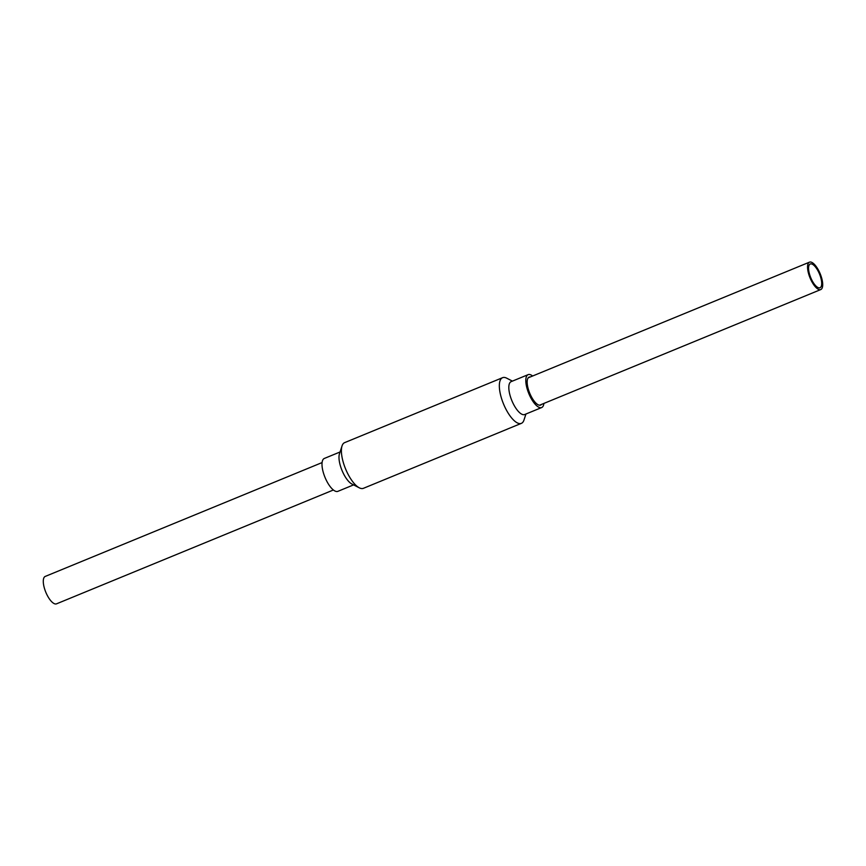 <?xml version="1.0" encoding="UTF-8"?>
<svg xmlns="http://www.w3.org/2000/svg" width="866" height="866" viewBox="0 0 866 866"><rect width="100%" height="100%" fill="white"/><g stroke="black" fill="none" stroke-linecap="round" stroke-linejoin="round"><path stroke-width="1.3" d="M507.53 429.027L521.364 423.366A24.703 9.125 -112.4 0 1 503.536 404A24.703 9.125 -112.4 0 1 502.583 377.684A24.703 9.125 -112.4 0 1 502.724 377.63A24.703 9.125 -112.4 0 1 506.707 378.182L512.412 381.116M543.891 403.426A17.785 6.571 -112.4 0 1 541.661 407.55A17.785 6.571 -112.4 0 1 528.823 393.597A17.785 6.571 -112.4 0 1 528.141 374.653A17.785 6.571 -112.4 0 1 528.238 374.61A17.785 6.571 -112.4 0 1 532.622 376.006M541.553 404.39A15.123 5.586 -112.4 0 1 540.655 405.082A15.123 5.586 -112.4 0 1 529.732 393.218A15.123 5.586 -112.4 0 1 529.148 377.111A15.123 5.586 -112.4 0 1 529.234 377.078A15.123 5.586 -112.4 0 1 530.284 376.97M541.661 407.55L524.677 414.533A17.785 6.571 -112.4 0 1 511.838 400.579A17.785 6.571 -112.4 0 1 511.156 381.635A17.785 6.571 -112.4 0 1 511.254 381.592M525.943 414.013L523.952 420.107A24.703 9.125 -112.4 0 1 521.364 423.366M507.736 428.973L363.417 488.316A24.703 9.125 -112.4 0 1 359.293 487.818A24.703 9.125 -112.4 0 1 345.588 468.95A24.703 9.125 -112.4 0 1 342.048 445.893A24.703 9.125 -112.4 0 1 344.636 442.634A24.703 9.125 -112.4 0 1 344.776 442.569M359.293 487.818L351.867 484.007A17.785 6.571 -112.4 0 1 342.005 470.422A17.785 6.571 -112.4 0 1 339.461 453.816L342.048 445.893M353.588 484.884L337.859 491.347A17.785 6.571 -112.4 0 1 325.021 477.404A17.785 6.571 -112.4 0 1 324.328 458.45A17.785 6.571 -112.4 0 1 324.436 458.417M819.604 274.262A12.849 4.741 -112.4 0 1 820.015 287.75A12.849 4.741 -112.4 0 1 810.738 277.672A12.849 4.741 -112.4 0 1 810.24 263.989A12.849 4.741 -112.4 0 1 819.604 274.262M322.098 462.574L45.227 576.431A14.819 5.477 67.6 0 0 45.801 592.214A14.819 5.477 67.6 0 0 56.507 603.84L333.378 489.994M820.286 274.013A14.819 5.477 -112.4 0 1 820.762 289.569A14.819 5.477 -112.4 0 1 810.067 277.943A14.819 5.477 -112.4 0 1 809.493 262.16A14.819 5.477 -112.4 0 1 820.286 274.013M528.141 374.653L511.156 381.635M502.583 377.684L344.636 442.634M340.057 451.987L324.328 458.45M539.518 405.223L820.762 289.569M528.249 377.803L809.493 262.16"/></g></svg>
